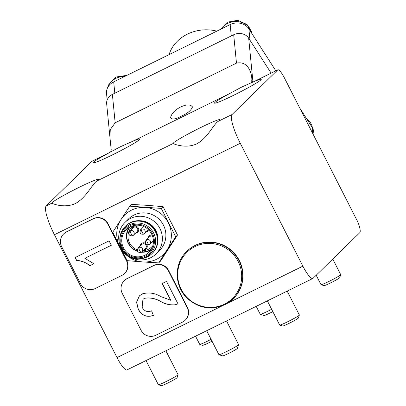 <?xml version="1.0" encoding="UTF-8"?>
<svg xmlns="http://www.w3.org/2000/svg" width="406" height="406" viewBox="0 0 406 406"><rect width="100%" height="100%" fill="white"/><g stroke="black" fill="none" stroke-linecap="round" stroke-linejoin="round"><path stroke-width="0.61" d="M181.426 116.086C175.722 119.237 172.088 119.806 170.525 117.786C171.454 113.614 174.793 110.026 180.543 107.032C186.501 104.261 190.485 104.24 192.49 106.966C191.114 110.437 187.43 113.477 181.426 116.086M277.74 69.908L253.755 81.723A26.258 1.741 153 0 1 261.271 79.282A26.258 1.741 153 0 1 233.785 95.197A26.258 1.741 153 0 1 214.48 103.124A26.258 1.741 153 0 1 228.893 93.953L241.859 86.996L251.273 82.768A35.931 7.455 63.8 0 0 251.923 80.54L251.73 80.637C252.39 77.749 250.314 60.291 236.475 63.133L115.162 122.805L110.27 129.605L109.945 137.406L111.203 149.763A35.931 7.455 -116.2 0 1 110.554 151.991L120.546 146.667L132.442 141.4A26.258 1.741 153 0 1 139.958 138.959A26.258 1.741 153 0 1 112.472 154.874A26.258 1.741 153 0 1 93.167 162.796A26.258 1.741 153 0 1 107.58 153.625L91.893 161.329A35.931 7.455 -116.2 0 1 91.868 161.36L46.213 205.933L51.826 203.173C52.257 203.573 64.229 208.633 75.364 203.563C86.239 197.793 92.309 183.898 96.892 181.005L173.134 143.501C173.57 143.902 185.542 148.956 196.677 143.891C207.552 138.116 213.622 124.226 218.2 121.333L232.065 114.512A27.638 5.735 63.8 0 0 240.276 143.293L302.881 266.158A16.585 3.441 63.8 0 0 312.782 278.516A16.585 3.441 63.8 0 0 312.975 278.379L359.787 232.674A16.585 3.441 63.8 0 0 357.894 222.133L284.479 78.048A11.058 2.294 63.8 0 0 277.877 69.812A11.058 2.294 63.8 0 0 277.74 69.908A35.931 7.455 -116.2 0 1 277.714 69.939L232.065 114.512M51.826 203.173A26.258 1.741 153 0 1 51.821 203.173A26.258 1.741 153 0 1 79.312 187.252A26.258 1.741 153 0 1 98.612 179.33A26.258 1.741 153 0 1 96.892 181.005M173.134 143.501A26.258 1.741 153 0 1 173.134 143.496A26.258 1.741 153 0 1 200.62 127.58A26.258 1.741 153 0 1 219.925 119.653A26.258 1.741 153 0 1 218.2 121.333M110.554 151.991L107.834 153.488M240.276 143.293L54.424 234.714L117.029 357.579L222.356 305.769M252.963 82.068L248.67 38.164A11.058 9.47 174.4 0 0 233.699 34.738L112.386 94.415A11.058 9.47 174.4 0 0 106.651 103.687L109.945 137.406M248.67 38.164L271.137 73.126L249.984 40.214L248.878 28.856A13.819 11.84 174.4 0 0 230.161 24.578L113.7 81.865A13.819 11.84 174.4 0 0 106.529 93.456L107.164 99.922M91.893 161.329A11.058 2.294 -116.2 0 1 92.03 161.233L109.178 152.798M312.782 278.516L126.936 369.937A16.585 3.441 -116.2 0 1 117.029 357.579M54.424 234.714A27.638 5.735 -116.2 0 1 46.213 205.933M252.918 82.088L251.923 80.54M251.273 82.768L253.547 81.814M238.606 344.694L237.398 348.394A8.293 0.548 153 0 1 228.715 353.377A8.293 0.548 153 0 1 222.65 355.905L218.951 354.712A11.058 0.731 -27 0 0 227.035 351.342A11.058 0.731 -27 0 0 238.606 344.694A11.058 0.731 -27 0 0 238.606 344.638L226.533 320.943M206.69 330.707L218.905 354.677A11.058 0.731 -27 0 0 218.951 354.712M272.817 311.605A8.293 0.548 153 0 1 265.067 315.254A8.293 0.548 153 0 1 263.996 315.533L260.297 314.335A11.058 0.731 -27 0 0 261.723 313.965A11.058 0.731 -27 0 0 271.65 309.316M256.201 306.352L260.251 314.305A11.058 0.731 -27 0 0 260.297 314.335M181.238 289.377A32.399 31.622 45.7 0 1 195.002 246.579A32.399 31.622 45.7 0 1 238.119 261.398A32.399 31.622 45.7 0 1 224.356 304.195A32.399 31.622 45.7 0 1 181.238 289.377M186.77 251.4C173.788 263.403 174.108 286.21 187.394 298.435C198.773 308.413 211.287 310.483 224.939 304.637L233.115 298.862A33.17 32.373 45.7 0 0 236.393 256.44A33.17 32.373 45.7 0 0 194.916 245.645A33.17 32.373 45.7 0 0 186.77 251.4L187.044 251.131A33.17 32.373 45.7 0 1 195.19 245.376A33.17 32.373 45.7 0 1 236.668 256.171A33.17 32.373 45.7 0 1 233.389 298.593L233.115 298.862A33.17 32.373 45.7 0 1 224.965 304.622M169.109 54.607A37.316 31.962 -5.6 0 1 187.369 34.16A37.316 31.962 -5.6 0 1 216.824 31.135M340.71 274.679L339.741 277.638A8.846 0.589 153 0 1 339.624 277.795A8.846 0.589 153 0 1 331.565 282.419A8.846 0.589 153 0 1 324.013 285.651L321.05 284.697A11.058 0.731 -27 0 0 330.489 280.658A11.058 0.731 -27 0 0 340.563 274.872A11.058 0.731 -27 0 0 340.71 274.679A11.058 0.731 -27 0 0 340.71 274.629L332.773 259.053M316.203 275.232L321.009 284.667A11.058 0.731 -27 0 0 321.05 284.697M212.028 341.182A8.846 0.589 153 0 1 202.701 345.328L199.742 344.374A11.058 0.731 -27 0 0 211.095 339.35M195.545 336.188L199.696 344.339A11.058 0.731 -27 0 0 199.742 344.374M299.364 315.056L298.395 318.015A8.846 0.589 153 0 1 298.278 318.167A8.846 0.589 153 0 1 290.219 322.79A8.846 0.589 153 0 1 282.667 326.028L279.704 325.069A11.058 0.731 -27 0 0 289.138 321.029A11.058 0.731 -27 0 0 299.217 315.244A11.058 0.731 -27 0 0 299.364 315.056A11.058 0.731 -27 0 0 299.364 315L287.189 291.107M267.346 300.871L279.663 325.039A11.058 0.731 -27 0 0 279.704 325.069M178.051 374.728L177.082 377.687A8.846 0.589 153 0 1 176.062 378.509A8.846 0.589 153 0 1 167.571 383.127A8.846 0.589 153 0 1 161.355 385.7L158.396 384.746A11.058 0.731 -27 0 0 166.166 381.528A11.058 0.731 -27 0 0 176.772 375.753A11.058 0.731 -27 0 0 178.051 374.728A11.058 0.731 -27 0 0 178.051 374.672L165.876 350.784M146.033 360.543L158.35 384.71A11.058 0.731 -27 0 0 158.396 384.746M230.161 24.578L231.273 35.931L114.812 93.223L113.7 81.865M314.137 136.254L313.706 131.849A13.819 11.84 174.4 0 0 312.082 127.225L299.785 108.092M275.836 70.817L248.878 28.856M155.99 253.943L159.492 250.522A22.112 21.579 -134.3 0 0 161.679 222.239A22.112 21.579 -134.3 0 0 134.026 215.038A22.112 21.579 -134.3 0 0 128.595 218.88L125.094 222.3A22.112 21.579 45.7 0 1 130.524 218.458A22.112 21.579 45.7 0 1 158.178 225.66A22.112 21.579 45.7 0 1 155.99 253.943A22.112 21.579 45.7 0 1 150.56 257.78A22.112 21.579 45.7 0 1 126.956 254.897M139.892 220.727A17.965 17.534 45.7 0 1 157.914 239.185M131.524 210.125A27.638 26.979 -134.3 0 0 121.069 219.387A27.638 26.979 -134.3 0 0 119.78 246.635A27.638 26.979 -134.3 0 0 142.755 261.946A27.638 26.979 -134.3 0 0 167.018 250.015A27.638 26.979 -134.3 0 0 168.307 222.762A27.638 26.979 -134.3 0 0 145.333 207.451A27.638 26.979 -134.3 0 0 131.524 210.125M129.768 206.152L112.731 232.273L127.19 260.647L142.755 261.946L158.68 262.9L175.717 236.779L161.258 208.4L129.768 206.152L131.564 204.396L147.485 205.35L163.055 206.649L161.258 208.4M125.337 226.309L125.769 225.888A19.072 18.615 45.7 0 1 130.453 222.579A19.072 18.615 45.7 0 1 154.305 228.786A19.072 18.615 45.7 0 1 152.417 253.182L151.986 253.603A19.072 18.615 45.7 0 1 147.302 256.912A19.072 18.615 45.7 0 1 138.4 258.789L137.482 258.759A18.113 17.681 45.7 0 1 119.836 240.687A18.113 17.681 45.7 0 1 129.524 224.762A18.113 17.681 45.7 0 1 153.63 233.044A18.113 17.681 45.7 0 1 145.937 256.973A18.113 17.681 45.7 0 1 137.482 258.759C126.865 257.368 120.983 251.344 119.836 240.687L119.826 239.768A19.072 18.615 45.7 0 1 125.337 226.309A19.072 18.615 45.7 0 1 130.021 223.001A19.072 18.615 45.7 0 1 153.874 229.207A19.072 18.615 45.7 0 1 151.986 253.603M129.006 227.482A16.032 15.646 -134.3 0 0 137.659 251.405M141.658 252.192A16.032 15.646 -134.3 0 0 149.586 250.634A16.032 15.646 -134.3 0 0 150.9 249.903M144.846 255.257A16.032 15.646 45.7 0 1 124.799 250.04A16.032 15.646 45.7 0 1 126.383 229.537A16.032 15.646 45.7 0 1 130.321 226.756A16.032 15.646 45.7 0 1 150.372 231.973A16.032 15.646 45.7 0 1 148.784 252.476A16.032 15.646 45.7 0 1 144.846 255.257M129.879 226.979A15.616 15.24 -134.3 0 0 128.306 229.669M148.697 250.553A15.616 15.24 -134.3 0 0 149.459 250.203A15.616 15.24 -134.3 0 0 151.423 249.045M151.519 248.873A15.479 15.108 45.7 0 1 149.119 250.355A15.479 15.108 45.7 0 1 142.014 251.882M152.818 245.701A14.098 13.758 45.7 0 1 148.276 249.335A14.098 13.758 45.7 0 1 143.227 250.7M138.086 247.99L141.664 244.498A2.766 2.7 45.7 0 1 145.8 244.919A2.766 2.7 45.7 0 1 145.526 248.452L141.948 251.943A2.766 2.7 45.7 0 1 141.273 252.425A2.766 0.573 63.8 0 1 141.237 252.446C137.842 252.842 136.792 251.355 138.086 247.99A2.766 2.7 45.7 0 1 142.222 248.411A2.766 2.7 45.7 0 1 141.948 251.943L141.237 252.446A2.766 0.573 63.8 0 1 139.588 250.385A2.766 0.573 -116.2 0 1 138.766 247.508M140.187 245.94A3.593 3.507 45.7 0 1 145.333 243.224M146.881 244.803A3.593 3.507 45.7 0 1 144.049 249.893M145.982 240.261A2.766 2.7 45.7 0 1 146.662 239.784A2.766 0.573 -116.2 0 0 147.485 242.661A2.766 0.573 63.8 0 0 149.134 244.722C145.739 245.112 144.688 243.63 145.982 240.261L149.56 236.774A2.766 2.7 45.7 0 1 152.575 236.272M148.083 238.21A3.593 3.507 45.7 0 1 152.143 235.125M153.417 241.727A3.593 3.507 45.7 0 1 151.945 242.169M129.575 231.278L133.148 227.786A2.766 2.7 45.7 0 1 137.284 228.208A2.766 2.7 45.7 0 1 137.01 231.745L133.437 235.236A2.766 2.7 45.7 0 1 132.757 235.713A2.766 0.573 63.8 0 1 132.726 235.739C129.326 236.13 128.276 234.643 129.575 231.278A2.766 2.7 45.7 0 1 133.711 231.699A2.766 2.7 45.7 0 1 133.437 235.236L132.726 235.739A2.766 0.573 63.8 0 1 131.072 233.678A2.766 0.573 -116.2 0 1 130.25 230.801M131.676 229.228A3.593 3.507 45.7 0 1 138.36 228.091A3.593 3.507 45.7 0 1 135.538 233.181M148.408 229.71A2.766 2.7 45.7 0 1 148.038 230.161L144.465 233.653A2.766 2.7 45.7 0 1 143.785 234.13A2.766 0.573 63.8 0 1 143.749 234.155C140.354 234.546 139.304 233.064 140.603 229.694A2.766 2.7 45.7 0 1 144.734 230.116A2.766 2.7 45.7 0 1 144.465 233.653L143.749 234.155A2.766 0.573 63.8 0 1 142.1 232.095A2.766 0.573 -116.2 0 1 141.278 229.217M149.017 230.329A3.593 3.507 45.7 0 1 146.561 231.603M123.444 251.304A22.112 21.579 45.7 0 1 125.094 222.3M163.055 206.649L177.513 235.023L175.717 236.779M177.513 235.023L160.477 261.144L158.68 262.9M137.477 251.055A15.479 15.108 45.7 0 1 130.052 226.893M137.258 249.822A14.098 13.758 45.7 0 1 128.154 238.753A14.098 13.758 45.7 0 1 133.254 225.665M142.699 227.644A3.593 3.507 45.7 0 1 143.11 226.299M121.825 275.446A11.058 10.789 -134.3 0 0 124.54 273.522A11.058 10.789 -134.3 0 0 126.52 260.84L107.742 223.98A11.058 10.789 -134.3 0 0 93.025 218.925L66.34 232.054A11.058 10.789 -134.3 0 0 63.62 233.973A11.058 10.789 -134.3 0 0 61.641 246.655L80.424 283.515A11.058 10.789 -134.3 0 0 95.136 288.57L121.825 275.446M75.095 257.571L109.062 240.865L111.31 245.275L84.839 258.297L93.893 263.768L89.878 265.747C85.93 262.58 81.484 260.804 76.541 260.413L75.095 257.571M124.54 273.522L124.799 273.274A11.058 10.789 -134.3 0 0 126.779 260.586L107.996 223.726A11.058 10.789 -134.3 0 0 93.284 218.672L66.594 231.801A11.058 10.789 -134.3 0 0 63.879 233.719L63.62 233.973M111.29 245.239L84.839 258.297M93.862 263.743L89.878 265.747M89.965 265.661C86.016 262.499 81.57 260.723 76.627 260.327L76.541 260.413M76.627 260.327L75.196 257.521M182.436 322.151A11.058 10.789 -134.3 0 0 185.151 320.232A11.058 10.789 -134.3 0 0 187.136 307.55L168.353 270.69A11.058 10.789 -134.3 0 0 153.641 265.631L126.951 278.76A11.058 10.789 -134.3 0 0 124.236 280.678A11.058 10.789 -134.3 0 0 122.252 293.365L141.034 330.225A11.058 10.789 -134.3 0 0 155.747 335.28L182.436 322.151M170.748 300.369L162.172 283.54L166.526 281.399L177.985 303.891L174.732 304.916C169.911 305.21 165.338 304.155 161.009 301.744C155.676 298.542 150.154 297.405 144.45 298.324L142.917 299.389L142.146 307.301C144.333 311.285 147.474 312.458 151.565 310.823L153.377 315.447C146.647 317.665 141.582 315.558 138.177 309.133L136.543 302.211L139.4 295.862L142.161 293.934C148.576 292.097 154.838 292.995 160.959 296.624L170.835 300.283L162.273 283.489M185.151 320.232L185.41 319.979A11.058 10.789 -134.3 0 0 187.394 307.296L168.612 270.437A11.058 10.789 -134.3 0 0 153.899 265.382L127.21 278.511A11.058 10.789 -134.3 0 0 124.495 280.429L124.236 280.678M178.072 303.81L174.732 304.916M174.819 304.83C169.997 305.124 165.42 304.069 161.091 301.663L161.009 301.744M161.091 301.663C155.757 298.461 150.24 297.319 144.536 298.243L144.45 298.324M144.536 298.243L142.958 299.349M153.463 315.36C146.733 317.578 141.669 315.477 138.263 309.047L138.177 309.133M138.263 309.047L136.629 302.155L139.441 295.822M227.411 303.282L302.881 266.158M115.162 122.805L112.386 94.415M236.475 63.133L233.699 34.738M228.893 93.953L132.442 141.4M107.58 153.625L91.868 161.36M277.714 69.939L253.755 81.723M312.686 133.407L312.082 127.225M306.799 119.004A16.585 14.205 -5.6 0 1 312.402 127.758M107.844 87.305A16.585 14.205 -5.6 0 1 108.229 86.245A16.585 14.205 -5.6 0 1 124.688 76.46M221.062 29.049A16.585 14.205 -5.6 0 1 238.606 21.746A16.585 14.205 -5.6 0 1 251.827 33.444L247.061 24.538L237.718 20.3L227.538 22.132L220.362 29.399M129.874 225.873C133.934 223.112 146.617 222.554 152.529 233.658C158.03 244.96 149.976 254.598 145.297 256.14C141.237 258.901 128.555 259.459 122.642 248.355C117.136 237.053 125.19 227.416 129.874 225.873M146.662 239.784A2.766 2.7 45.7 0 1 149.844 244.219L149.134 244.722A2.766 0.573 63.8 0 0 149.169 244.696A2.766 2.7 45.7 0 0 149.844 244.219L153.407 240.743M126.52 260.84L126.779 260.586M107.742 223.98L107.996 223.726M93.025 218.925L93.284 218.672M66.34 232.054L66.594 231.801M187.136 307.55L187.394 307.296M168.353 270.69L168.612 270.437M153.641 265.631L153.899 265.382M126.951 278.76L127.21 278.511M277.877 69.812L252.476 82.306M312.407 127.768L305.693 117.283M126.987 75.328L115.923 77.033L108.387 85.103L107.524 87.924M140.603 229.694L143.79 226.584"/></g></svg>
